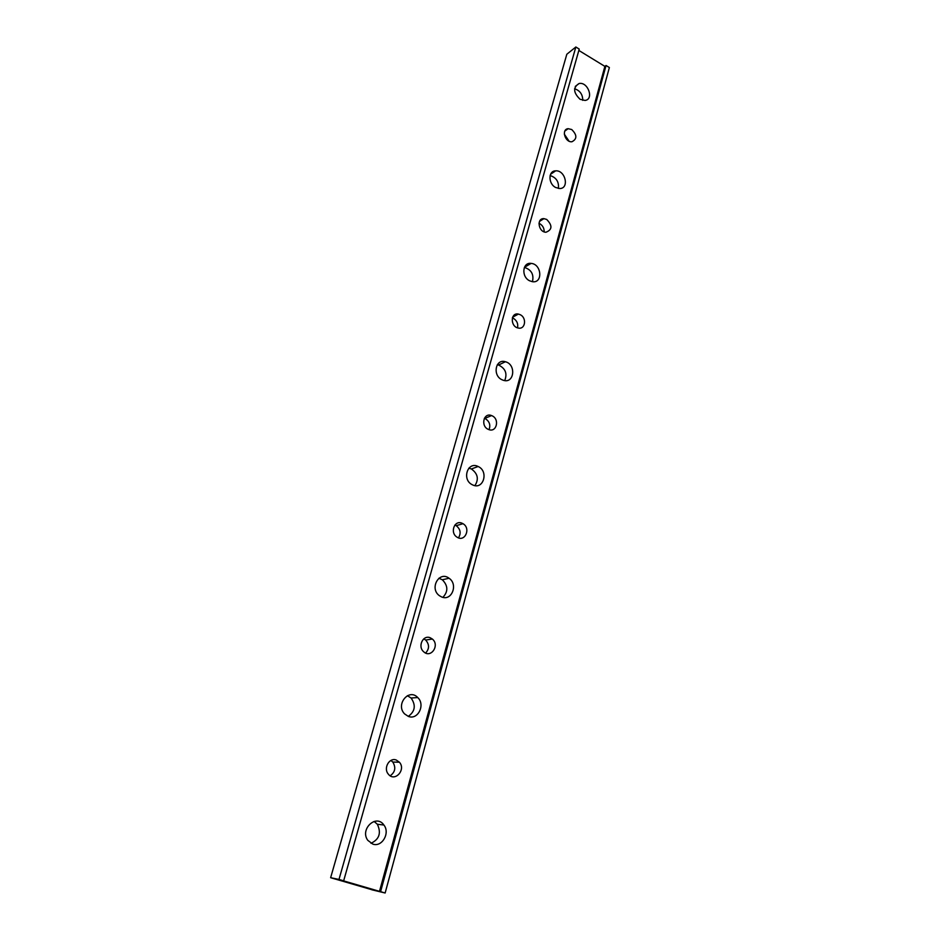 <?xml version="1.0" encoding="UTF-8"?>
<svg xmlns="http://www.w3.org/2000/svg" width="940" height="940" viewBox="0 0 940 940"><rect width="100%" height="100%" fill="white"/><g stroke="black" fill="none" stroke-linecap="round" stroke-linejoin="round"><path stroke-width="1.41" d="M580.109 99.311C573.224 92.625 572.883 87.361 579.099 83.519C587.982 81.498 594.268 99.417 585.033 100.439L580.109 99.311M582.753 100.357C582.741 94.482 580.027 90.604 574.61 88.748M555.587 187.459C548.079 183.688 548.161 170.775 555.646 170.845C565.422 169.94 569.652 188.729 559.617 188.541L555.587 187.459M558.407 188.458C559.089 181.855 556.327 177.554 550.111 175.533M529.608 280.79C521.089 276.83 522.417 262.025 531.112 263.4C541.687 264.034 543.109 283.504 532.404 281.695L529.608 280.79M532.439 281.695C534.073 274.457 531.382 269.686 524.367 267.395M502.054 379.784C492.278 375.577 495.486 358.493 505.368 361.747C516.46 364.344 514.309 384.084 503.299 380.277L502.054 379.784M504.698 380.571C507.518 373.627 505.473 368.433 498.564 365.026L497.284 364.779M472.773 484.97L472.268 484.723C461.505 479.67 467.638 460.917 478.143 466.51C488.953 471.14 483.501 490.175 472.773 484.97M474.923 485.604C479.012 479.165 477.826 473.619 471.375 468.966L468.813 468.19M441.612 596.947L439.368 595.666C429.134 588.417 439.215 570.533 449.062 578.253C458.438 584.339 451.682 601.506 441.612 596.947M442.881 597.346C448.298 591.554 448.122 585.702 442.341 579.78L438.874 578.253M408.36 716.409L404.599 713.907C395.258 704.636 408.9 687.868 417.736 697.55C425.609 704.706 417.924 720.346 408.36 716.409M408.301 716.386C415.139 711.38 416.068 705.259 411.086 698.009L407.373 695.694M372.828 844.108L367.81 840.348C359.55 829.303 376.223 813.605 383.884 825.014C390.37 832.922 382.028 847.481 372.828 844.108M370.995 843.309C379.314 839.314 381.429 832.969 377.339 824.251L374.085 821.419M578.84 50.443L604.878 66.376L606.053 65.495L380.594 891.661L342.606 880.592L343.664 880.815L579.228 49.08L575.844 47L338.988 879.441L343.664 880.815M604.878 66.376L379.478 891.425M396.234 760.014C389.336 757.229 383.097 768.274 388.338 774.137C394.659 782.503 406.35 769.778 399.394 762.211L396.234 760.014M430.25 637.778C423.035 634.547 417.348 646.567 423.705 651.784C430.92 658.74 440.049 645.169 432.353 639.036L430.25 637.778M462.116 523.263C454.455 519.55 449.579 532.886 457.075 537.175C464.983 542.533 471.187 528.198 462.974 523.697L462.116 523.263M492.031 415.774L491.549 415.574C483.489 412.143 480.363 426.525 488.577 429.474C496.508 433.046 499.986 419.111 492.031 415.774M520.173 314.688L518.434 314.089C510.432 312.209 510.162 326.65 518.198 328.013C525.319 329.881 527.082 317.802 520.173 314.688M546.681 219.431L543.908 218.644C536.282 218.092 538.397 232.204 545.964 232.239C552.321 229.76 552.567 225.494 546.681 219.431M571.708 129.532L568.171 128.686C561.074 129.156 565.011 142.715 571.966 141.74C577.219 138.979 577.125 134.913 571.708 129.532M575.844 47L566.82 54.25L330.633 877.702L371.829 889.698M390.911 760.46L392.803 762.058C396.081 767.522 395.223 772.104 390.206 775.794M423.776 638.859L425.667 640.034C429.486 644.476 429.463 648.811 425.62 653.03M454.866 525.061L456.217 525.683C460.494 529.173 461.246 533.227 458.485 537.856M484.359 418.3L485.24 418.641C489.481 421.355 490.751 425.021 489.047 429.651M512.359 317.908L513.334 318.308C516.941 320.587 518.328 323.76 517.517 327.825M538.972 223.332L539.83 223.732C542.838 225.647 544.272 228.35 544.119 231.839M564.306 134.126L569.041 141.165M380.594 891.661L385.142 893L609.367 67.527L606.053 65.495M371.817 889.781L385.142 893M330.633 877.702L338.988 879.441M579.099 83.519L575.28 86.421M555.646 170.845L550.57 174.288M531.112 263.4L524.391 267.336M505.368 361.747L498.564 365.026M478.143 466.51L471.375 468.966M449.062 578.253L442.341 579.78M417.736 697.55L411.086 698.009M383.884 825.014L377.339 824.251M392.803 762.058L399.394 762.211M425.667 640.034L432.353 639.036M456.217 525.683L462.974 523.697M484.758 418.441L491.549 415.574M512.617 317.18L518.434 314.089M539.478 221.441L543.908 218.644M564.834 131.071L568.171 128.686"/></g></svg>
